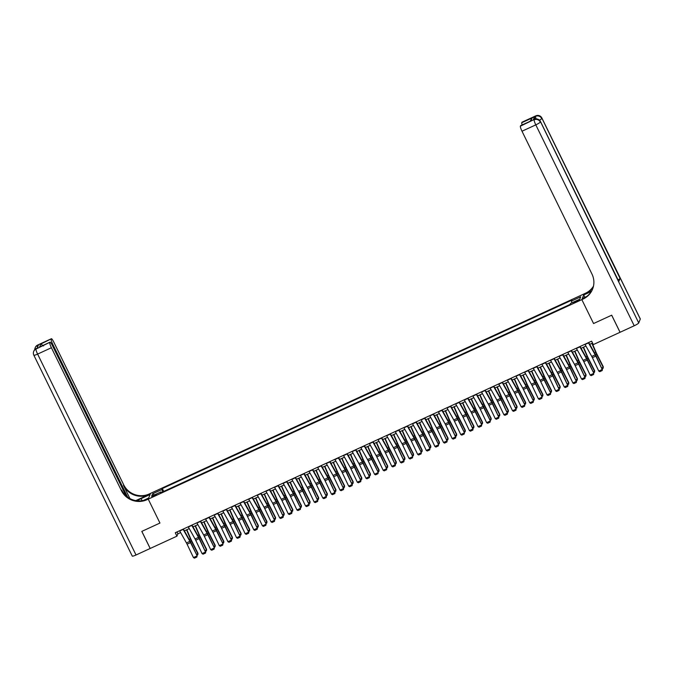 <?xml version="1.0" encoding="UTF-8"?>
<svg xmlns="http://www.w3.org/2000/svg" width="674" height="674" viewBox="0 0 674 674"><rect width="100%" height="100%" fill="white"/><g stroke="black" fill="none" stroke-linecap="round" stroke-linejoin="round"><path stroke-width="1.01" d="M153.908 496.207L156.317 494.623L151.894 496.789L153.908 496.207M640.292 319.038L541.871 118.135A4.617 0.682 -26.1 0 0 541.879 118.009L640.3 318.912A4.617 0.682 153.9 0 1 640.292 319.038L638.733 322.93A4.617 0.682 153.9 0 1 634.217 325.769L620.072 332.274L611.706 315.188L593.558 323.537L611.663 315.205L620.038 332.29L593.305 344.591L591.629 341.17L175.265 532.746L176.942 536.167L150.209 548.467L141.835 531.382L159.949 523.049L148.229 499.131L581.839 299.627L584.156 293.864L149.308 493.941A19.234 18.771 21.9 0 1 123.687 484.8L53.718 341.979A4.617 0.741 65.3 0 0 51.418 338.719A4.617 0.741 65.3 0 0 51.342 338.811L37.542 345.164L38.418 345.08L37.163 348.188L35.975 349.056L49.96 342.249L39.606 347.009L40.802 344.035L43.557 345.939M577.635 300.444L573.776 302.677L577.239 301.413L579.581 299.879L577.635 300.444L577.938 301.067M49.775 342.704A4.617 0.741 65.3 0 0 51.409 347.742L37.609 354.094L136.03 554.988L150.167 548.484L141.801 531.398L159.949 523.049L148.229 499.131L150.546 493.368L150.091 494.497L141.127 498.625A8.652 1.281 -26.1 0 0 136.932 500.774M571.956 302.803L571.409 301.101L571.788 300.157L162.324 488.557L163.715 491.405M571.409 301.101L580.718 296.813L579.758 299.214L570.44 303.494L570.061 304.437L160.597 492.837L160.976 491.894L151.667 496.182L152.627 493.781L161.945 489.501L162.324 488.557M586.734 296.45L582.294 298.498L581.839 299.627L593.558 323.537L581.839 299.627L583.086 299.054A19.234 18.771 -158.1 0 0 592.564 289.138A19.234 18.771 -158.1 0 0 591.957 274.032L521.996 131.219A4.617 0.741 -114.7 0 1 520.362 126.181L533.286 119.921A4.617 0.741 -114.7 0 1 533.361 119.829L534.398 119.349A4.617 0.741 65.3 0 0 534.322 119.441A4.617 4.507 -158.1 0 1 540.464 121.64L638.733 322.93M176.942 536.167L177.877 533.833L180.624 532.57M184.381 530.834L189.242 528.601M193.008 526.866L197.87 524.633M201.636 522.898L206.497 520.665M210.254 518.929L215.116 516.697M218.882 514.961L223.743 512.729M227.509 510.993L232.37 508.76M236.127 507.025L240.989 504.792M244.755 503.057L249.616 500.824M253.373 499.089L258.235 496.856M262.001 495.12L266.862 492.888M270.628 491.152L275.489 488.92M279.247 487.184L284.108 484.951M287.874 483.224L292.735 480.983M296.493 479.256L301.354 477.015M305.12 475.288L309.981 473.047M313.747 471.32L318.608 469.079M322.366 467.352L327.227 465.111M330.993 463.383L335.854 461.142M339.612 459.415L344.473 457.174M348.239 455.447L353.1 453.206M356.866 451.479L361.727 449.238M365.485 447.511L370.346 445.27M374.112 443.543L378.973 441.301M382.731 439.574L387.601 437.333M391.358 435.606L396.219 433.365M399.985 431.638L404.847 429.397M408.604 427.67L413.465 425.429M417.231 423.702L422.093 421.461M425.858 419.733L430.72 417.492M434.477 415.765L439.338 413.524M443.104 411.797L447.966 409.556M451.723 407.829L456.584 405.588M460.35 403.861L465.212 401.62M468.978 399.893L473.839 397.652M477.596 395.924L482.458 393.683M486.224 391.956L491.085 389.724M494.842 387.988L499.704 385.755M503.47 384.02L508.331 381.787M512.097 380.052L516.958 377.819M520.716 376.084L525.577 373.851M529.343 372.115L534.204 369.883M537.962 368.147L542.831 365.915M546.589 364.179L551.45 361.946M555.216 360.211L560.077 357.978M563.835 356.243L568.696 354.01M572.462 352.275L577.323 350.042M581.089 348.306L585.95 346.074M589.708 344.338L592.539 343.041M176.967 531.963L177.877 533.833M161.945 489.501L162.712 491.868M161.406 492.467L160.976 491.894M152.627 493.781L154.582 494.842M588.385 342.67A2.696 0.43 65.3 0 0 588.503 342.889L595.209 354.853A3.85 0.615 -114.7 0 1 595.858 356.108L602.219 369.487L596.069 355.847A5.771 0.927 65.3 0 0 595.1 353.951L588.688 342.527M584.931 344.254A2.696 0.43 65.3 0 0 585.049 344.473L591.755 356.436A3.85 0.615 -114.7 0 1 592.404 357.692L598.765 371.079L602.219 369.487L602.194 370.548L599.776 371.66L598.765 371.079M602.43 369.226L602.194 370.548M601.823 367.937L603.205 367.305L596.667 354.356A5.771 0.927 -114.7 0 1 595.74 352.359L591.873 343.344M603.154 368.257L603.297 366.791L603.154 368.257L602.185 368.703M592.16 343.218L596.145 352.519A3.85 0.615 65.3 0 0 596.768 353.85L603.297 366.791M579.758 346.638A2.696 0.43 65.3 0 0 579.876 346.857L586.582 358.821A3.85 0.615 -114.7 0 1 587.231 360.076L593.811 373.194L587.45 359.815A5.771 0.927 65.3 0 0 586.473 357.919L580.07 346.495M576.304 348.222A2.696 0.43 65.3 0 0 576.43 348.441L583.136 360.405A3.85 0.615 -114.7 0 1 583.785 361.66L590.146 375.047L593.592 373.455L593.567 374.517L591.157 375.629L590.146 375.047M593.811 373.194L593.567 374.517M571.131 350.606A2.696 0.43 65.3 0 0 571.257 350.825L577.955 362.789A3.85 0.615 -114.7 0 1 578.604 364.044L584.965 377.423L578.823 363.783A5.771 0.927 65.3 0 0 577.854 361.887L571.442 350.463M567.685 352.19A2.696 0.43 65.3 0 0 567.803 352.409L574.509 364.373A3.85 0.615 -114.7 0 1 575.158 365.628L581.519 379.007L584.965 377.423L584.948 378.485L582.53 379.597L581.519 379.007M585.184 377.162L584.948 378.485M562.512 354.575A2.696 0.43 65.3 0 0 562.63 354.794L569.336 366.757A3.85 0.615 -114.7 0 1 569.985 368.012L576.346 381.391L570.204 367.751A5.771 0.927 65.3 0 0 569.227 365.856L562.824 354.431M559.058 356.158A2.696 0.43 65.3 0 0 559.184 356.377L565.882 368.341A3.85 0.615 -114.7 0 1 566.531 369.596L572.892 382.975L576.346 381.391L576.321 382.453L573.903 383.565L572.892 382.975M576.565 381.13L576.321 382.453M593.196 371.905L594.578 371.273L588.048 358.324A5.771 0.927 -114.7 0 1 587.113 356.327L583.246 347.312M594.535 372.225L594.679 370.759L594.535 372.225L593.567 372.671M583.532 347.186L587.517 356.487A3.85 0.615 65.3 0 0 588.141 357.818L594.679 370.759M584.577 375.873L585.959 375.241L579.421 362.292A5.771 0.927 -114.7 0 1 578.494 360.295L574.627 351.28M585.908 376.193L586.051 374.727L585.908 376.193L584.939 376.64M574.905 351.154L578.899 360.455A3.85 0.615 65.3 0 0 579.514 361.786L586.051 374.727M575.95 379.841L577.332 379.209L570.794 366.26A5.771 0.927 -114.7 0 1 569.867 364.263L566 355.249M577.281 380.161L577.424 378.695L577.281 380.161L576.312 380.608M566.286 355.122L570.271 364.423A3.85 0.615 65.3 0 0 570.895 365.755L577.424 378.695M553.885 358.543A2.696 0.43 65.3 0 0 554.003 358.762L560.709 370.725A3.85 0.615 -114.7 0 1 561.358 371.981L567.719 385.359L561.577 371.719A5.771 0.927 65.3 0 0 560.6 369.824L554.197 358.399M550.439 360.127A2.696 0.43 65.3 0 0 550.557 360.346L557.263 372.309A3.85 0.615 -114.7 0 1 557.912 373.565L564.273 386.943L567.719 385.359L567.693 386.421L565.284 387.533L564.273 386.943M567.938 385.098L567.693 386.421M567.331 383.809L568.713 383.177L562.175 370.228A5.771 0.927 -114.7 0 1 561.24 368.231L557.373 359.217M568.662 384.129L568.805 382.663L568.662 384.129L567.693 384.576M557.659 359.09L561.653 368.392A3.85 0.615 65.3 0 0 562.268 369.714L568.805 382.663M535.013 119.121A4.617 0.741 -114.7 0 1 534.533 116.804L533.286 119.921M591.688 290.856L585.175 293.847A19.234 18.771 -158.1 0 0 593.406 286.458M591.3 291.497L583.701 294.993L584.156 293.864L585.394 293.291A19.234 18.771 -158.1 0 0 593.474 286.164M530.118 121.261L532.089 117.984L530.893 120.958L520.362 126.181M520.547 125.726A4.617 0.741 -114.7 0 1 520.623 125.625L530.893 120.958M618.799 281.538L540.464 121.64A4.617 0.682 -26.1 0 0 540.472 121.514L618.808 281.412A4.617 0.682 153.9 0 1 618.799 281.538L620.055 278.421A4.617 0.682 153.9 0 1 618.083 279.937M584.847 297.318L583.701 294.993M522.173 124.917A4.617 0.741 -114.7 0 1 521.743 122.744L532.089 117.984M534.533 116.804L521.743 122.744M521.929 122.289A4.617 0.741 -114.7 0 1 522.005 122.196L535.805 115.844A4.617 0.741 65.3 0 0 535.729 115.936A4.617 4.507 -158.1 0 1 541.871 118.135L620.055 278.421M583.086 299.054L583.305 298.489A19.234 18.771 -158.1 0 0 592.673 288.86M135.811 500.605L149.08 494.505A19.234 18.771 21.9 0 1 123.46 485.356L129.947 498.6M143.419 500.428L148.684 498.002L148.229 499.131L146.991 499.704A19.234 18.771 21.9 0 1 121.371 490.554L51.409 347.742M40.802 344.035L51.342 338.811M51.157 339.275A4.617 0.741 65.3 0 0 52.783 344.304L51.974 344.684M127.681 497.185L52.783 344.304M136.03 554.988A4.617 0.682 153.9 0 1 132.256 556.084L33.835 355.19A4.617 0.682 -26.1 0 0 37.609 354.094A4.617 0.741 -114.7 0 1 35.975 349.056A4.617 4.507 21.9 0 0 33.7 351.432A4.617 4.617 0 0 0 33.835 355.19A4.617 0.682 -26.1 0 1 33.843 355.063M126.055 495.879L52.345 345.417A4.617 0.741 65.3 0 0 50.036 342.156A4.617 0.741 65.3 0 0 49.96 342.249M146.991 499.704L147.21 499.148A19.234 18.771 21.9 0 1 121.598 489.998L121.371 490.554M50.036 342.156L39.606 347.009M545.258 362.511A2.696 0.43 65.3 0 0 545.384 362.73L552.09 374.693A3.85 0.615 -114.7 0 1 552.739 375.949L559.1 389.328L552.95 375.688A5.771 0.927 65.3 0 0 551.981 373.792L545.569 362.368M541.812 364.095A2.696 0.43 65.3 0 0 541.93 364.314L548.636 376.277A3.85 0.615 -114.7 0 1 549.285 377.533L555.646 390.912L559.1 389.328L559.075 390.389L556.657 391.501L555.646 390.912M559.31 389.067L559.075 390.389M558.704 387.777L560.086 387.146L553.548 374.196A5.771 0.927 -114.7 0 1 552.621 372.2L548.754 363.185M560.035 388.098L560.178 386.632L560.035 388.098L559.066 388.544M549.032 363.059L553.025 372.36A3.85 0.615 65.3 0 0 553.649 373.682L560.178 386.632M536.639 366.479A2.696 0.43 65.3 0 0 536.757 366.698L543.463 378.653A3.85 0.615 -114.7 0 1 544.112 379.917L550.692 393.035L544.331 379.647A5.771 0.927 65.3 0 0 543.354 377.76L536.951 366.336M533.185 368.063A2.696 0.43 65.3 0 0 533.311 368.282L540.017 380.246A3.85 0.615 -114.7 0 1 540.666 381.501L547.027 394.88L550.473 393.296L550.447 394.357L548.038 395.469L547.027 394.88M550.692 393.035L550.447 394.357M550.077 391.746L551.458 391.114L544.929 378.165A5.771 0.927 -114.7 0 1 543.994 376.168L540.127 367.153M551.408 392.066L551.559 390.6L551.408 392.066L550.447 392.512M540.413 367.027L544.398 376.328A3.85 0.615 65.3 0 0 545.022 377.651L551.559 390.6M528.012 370.447A2.696 0.43 65.3 0 0 528.138 370.666L534.836 382.621A3.85 0.615 -114.7 0 1 535.485 383.885L542.064 397.003L535.704 383.616A5.771 0.927 65.3 0 0 534.735 381.728L528.323 370.304M524.566 372.031A2.696 0.43 65.3 0 0 524.684 372.25L531.39 384.214A3.85 0.615 -114.7 0 1 532.039 385.469L538.4 398.848L541.845 397.264L541.829 398.326L539.411 399.438L538.4 398.848M542.064 397.003L541.829 398.326M541.458 395.714L542.84 395.082L536.302 382.133A5.771 0.927 -114.7 0 1 535.375 380.136L531.508 371.121M542.789 396.034L542.932 394.568L542.789 396.034L541.82 396.481M531.786 370.995L535.779 380.296A3.85 0.615 65.3 0 0 536.394 381.619L542.932 394.568M519.393 374.415A2.696 0.43 65.3 0 0 519.511 374.634L526.217 386.59A3.85 0.615 -114.7 0 1 526.866 387.853L533.446 400.971L527.076 387.584A5.771 0.927 65.3 0 0 526.108 385.697L519.705 374.272M515.939 375.999A2.696 0.43 65.3 0 0 516.057 376.218L522.763 388.182A3.85 0.615 -114.7 0 1 523.412 389.437L529.772 402.816L533.227 401.232L533.201 402.294L530.783 403.406L529.772 402.816M533.446 400.971L533.201 402.294M532.831 399.682L534.212 399.05L527.675 386.101A5.771 0.927 -114.7 0 1 526.748 384.104L522.881 375.089M534.162 400.002L534.305 398.536L534.162 400.002L533.193 400.449M523.167 374.955L527.152 384.264A3.85 0.615 65.3 0 0 527.776 385.587L534.305 398.536M510.766 378.384A2.696 0.43 65.3 0 0 510.884 378.603L517.59 390.558A3.85 0.615 -114.7 0 1 518.239 391.821L524.819 404.931L518.458 391.552A5.771 0.927 65.3 0 0 517.48 389.665L511.077 378.24M507.32 379.968A2.696 0.43 65.3 0 0 507.438 380.187L514.144 392.15A3.85 0.615 -114.7 0 1 514.793 393.405L521.154 406.784L524.599 405.2L524.574 406.262L522.165 407.374L521.154 406.784M524.819 404.931L524.574 406.262M524.204 403.65L525.585 403.018L519.056 390.069A5.771 0.927 -114.7 0 1 518.121 388.072L514.254 379.058M525.543 403.97L525.686 402.504L525.543 403.97L524.574 404.417M514.54 378.923L518.525 388.224A3.85 0.615 65.3 0 0 519.149 389.555L525.686 402.504M502.138 382.352A2.696 0.43 65.3 0 0 502.265 382.571L508.971 394.526A3.85 0.615 -114.7 0 1 509.62 395.79L515.981 409.169L509.83 395.52A5.771 0.927 65.3 0 0 508.862 393.633L502.45 382.209M498.693 383.936A2.696 0.43 65.3 0 0 498.811 384.155L505.517 396.118A3.85 0.615 -114.7 0 1 506.166 397.374L512.526 410.752L515.981 409.169L515.955 410.23L513.537 411.342L512.526 410.752M516.191 408.899L515.955 410.23M515.585 407.618L516.966 406.986L510.429 394.037A5.771 0.927 -114.7 0 1 509.502 392.041L505.635 383.026M516.916 407.938L517.059 406.473L516.916 407.938L515.947 408.385M505.913 382.891L509.906 392.192A3.85 0.615 65.3 0 0 510.521 393.523L517.059 406.473M493.52 386.32A2.696 0.43 65.3 0 0 493.638 386.539L500.344 398.494A3.85 0.615 -114.7 0 1 500.993 399.758L507.354 413.137L501.212 399.488A5.771 0.927 65.3 0 0 500.234 397.601L493.831 386.177M490.065 387.904A2.696 0.43 65.3 0 0 490.192 388.123L496.898 400.086A3.85 0.615 -114.7 0 1 497.547 401.342L503.908 414.721L507.354 413.137L507.328 414.198L504.91 415.31L503.908 414.721M507.573 412.867L507.328 414.198M506.958 411.587L508.339 410.955L501.81 398.005A5.771 0.927 -114.7 0 1 500.875 396.009L497.008 386.994M508.289 411.907L508.44 410.441L508.289 411.907L507.32 412.353M497.294 386.859L501.279 396.16A3.85 0.615 65.3 0 0 501.903 397.492L508.44 410.441M484.892 390.288A2.696 0.43 65.3 0 0 485.01 390.507L491.717 402.462A3.85 0.615 -114.7 0 1 492.365 403.726L498.726 417.105L492.584 403.456A5.771 0.927 65.3 0 0 491.616 401.569L485.204 390.145M481.447 391.872A2.696 0.43 65.3 0 0 481.565 392.091L488.271 404.055A3.85 0.615 -114.7 0 1 488.92 405.31L495.28 418.689L498.726 417.105L498.701 418.166L496.291 419.27L495.28 418.689M498.945 416.835L498.701 418.166M498.339 415.555L499.72 414.923L493.183 401.974A5.771 0.927 -114.7 0 1 492.256 399.977L488.389 390.962M499.67 415.875L499.813 414.409L499.67 415.875L498.701 416.321M488.667 390.827L492.66 400.129A3.85 0.615 65.3 0 0 493.275 401.46L499.813 414.409M476.274 394.256A2.696 0.43 65.3 0 0 476.392 394.475L483.098 406.43A3.85 0.615 -114.7 0 1 483.747 407.694L490.318 420.803L483.957 407.425A5.771 0.927 65.3 0 0 482.988 405.537L476.577 394.113M472.819 395.84A2.696 0.43 65.3 0 0 472.937 396.059L479.644 408.023A3.85 0.615 -114.7 0 1 480.292 409.278L486.653 422.657L490.108 421.073L490.082 422.135L487.664 423.238L486.653 422.657M490.318 420.803L490.082 422.135M489.712 419.523L491.093 418.891L484.555 405.942A5.771 0.927 -114.7 0 1 483.629 403.945L479.762 394.93M491.043 419.843L491.186 418.377L491.043 419.843L490.074 420.29M480.048 394.796L484.033 404.097A3.85 0.615 65.3 0 0 484.657 405.428L491.186 418.377M467.646 398.224A2.696 0.43 65.3 0 0 467.764 398.444L474.471 410.399A3.85 0.615 -114.7 0 1 475.119 411.662L481.699 424.772L475.339 411.393A5.771 0.927 65.3 0 0 474.361 409.506L467.958 398.081M464.201 399.808A2.696 0.43 65.3 0 0 464.319 400.027L471.025 411.991A3.85 0.615 -114.7 0 1 471.674 413.246L478.034 426.625L481.48 425.041L481.455 426.103L479.046 427.206L478.034 426.625M481.699 424.772L481.455 426.103M481.084 423.491L482.466 422.859L475.937 409.91A5.771 0.927 -114.7 0 1 475.001 407.913L471.134 398.898M482.424 423.811L482.567 422.345L482.424 423.811L481.455 424.258M471.421 398.764L475.406 408.065A3.85 0.615 65.3 0 0 476.029 409.396L482.567 422.345M459.019 402.193A2.696 0.43 65.3 0 0 459.146 402.412L465.852 414.367A3.85 0.615 -114.7 0 1 466.501 415.631L472.862 429.009L466.711 415.361A5.771 0.927 65.3 0 0 465.742 413.474L459.331 402.049M455.573 403.777A2.696 0.43 65.3 0 0 455.691 403.996L462.398 415.959A3.85 0.615 -114.7 0 1 463.046 417.214L469.407 430.593L472.862 429.009L472.836 430.071L470.418 431.175L469.407 430.593M473.072 428.74L472.836 430.071M472.466 427.459L473.847 426.827L467.309 413.878A5.771 0.927 -114.7 0 1 466.383 411.881L462.516 402.867M473.797 427.779L473.94 426.313L473.797 427.779L472.828 428.226M462.794 402.732L466.787 412.033A3.85 0.615 65.3 0 0 467.402 413.364L473.94 426.313M450.401 406.152A2.696 0.43 65.3 0 0 450.518 406.38L457.225 418.335A3.85 0.615 -114.7 0 1 457.873 419.599L464.453 432.708L458.093 419.329A5.771 0.927 65.3 0 0 457.115 417.442L450.712 406.018M446.946 407.745A2.696 0.43 65.3 0 0 447.073 407.964L453.771 419.927A3.85 0.615 -114.7 0 1 454.419 421.183L460.78 434.561L464.234 432.978L464.209 434.039L461.791 435.143L460.78 434.561M464.453 432.708L464.209 434.039M463.838 431.427L465.22 430.796L458.682 417.846A5.771 0.927 -114.7 0 1 457.756 415.85L453.888 406.835M465.17 431.748L465.321 430.282L465.17 431.748L464.201 432.194M454.175 406.7L458.16 416.001A3.85 0.615 65.3 0 0 458.783 417.332L465.321 430.282M441.773 410.121A2.696 0.43 65.3 0 0 441.891 410.348L448.598 422.303A3.85 0.615 -114.7 0 1 449.246 423.567L455.607 436.946L449.465 423.297A5.771 0.927 65.3 0 0 448.496 421.41L442.085 409.986M438.327 411.713A2.696 0.43 65.3 0 0 438.445 411.932L445.152 423.895A3.85 0.615 -114.7 0 1 445.8 425.151L452.161 438.53L455.607 436.946L455.582 438.007L453.172 439.111L452.161 438.53M455.826 436.676L455.582 438.007M455.22 435.396L456.601 434.755L450.064 421.814A5.771 0.927 -114.7 0 1 449.128 419.818L445.261 410.803M456.551 435.716L456.694 434.25L456.551 435.716L455.582 436.162M445.548 410.668L449.541 419.969A3.85 0.615 65.3 0 0 450.156 421.301L456.694 434.25M433.155 414.089A2.696 0.43 65.3 0 0 433.272 414.316L439.979 426.271A3.85 0.615 -114.7 0 1 440.627 427.535L446.988 440.914L440.838 427.265A5.771 0.927 65.3 0 0 439.869 425.378L433.458 413.946M429.7 415.681A2.696 0.43 65.3 0 0 429.818 415.9L436.525 427.864A3.85 0.615 -114.7 0 1 437.173 429.119L443.534 442.498L446.988 440.914L446.963 441.967L444.545 443.079L443.534 442.498M447.199 440.644L446.963 441.967M446.592 439.364L447.974 438.723L441.436 425.783A5.771 0.927 -114.7 0 1 440.51 423.786L436.642 414.771M447.924 439.684L448.067 438.218L447.924 439.684L446.955 440.13M436.929 414.636L440.914 423.938A3.85 0.615 65.3 0 0 441.537 425.269L448.067 438.218M424.527 418.057A2.696 0.43 65.3 0 0 424.645 418.276L431.352 430.239A3.85 0.615 -114.7 0 1 432 431.503L438.58 444.613L432.219 431.234A5.771 0.927 65.3 0 0 431.242 429.346L424.839 417.914M421.073 419.649A2.696 0.43 65.3 0 0 421.199 419.868L427.906 431.832A3.85 0.615 -114.7 0 1 428.554 433.087L434.915 446.466L438.361 444.882L438.336 445.935L435.926 447.047L434.915 446.466M438.58 444.613L438.336 445.935M437.965 443.332L439.347 442.692L432.818 429.751A5.771 0.927 -114.7 0 1 431.882 427.754L428.015 418.739M439.305 443.652L439.448 442.186L439.305 443.652L438.336 444.099M428.302 418.605L432.287 427.906A3.85 0.615 65.3 0 0 432.91 429.237L439.448 442.186M415.9 422.025A2.696 0.43 65.3 0 0 416.026 422.244L422.724 434.208A3.85 0.615 -114.7 0 1 423.373 435.471L429.953 448.581L423.592 435.202A5.771 0.927 65.3 0 0 422.623 433.315L416.212 421.882M412.454 423.617A2.696 0.43 65.3 0 0 412.572 423.836L419.279 435.8A3.85 0.615 -114.7 0 1 419.927 437.055L426.288 450.434L429.734 448.85L429.717 449.903L427.299 451.016L426.288 450.434M429.953 448.581L429.717 449.903M429.346 447.3L430.728 446.66L424.19 433.719A5.771 0.927 -114.7 0 1 423.264 431.722L419.397 422.708M430.678 447.62L430.821 446.154L430.678 447.62L429.709 448.067M419.675 422.573L423.668 431.874A3.85 0.615 65.3 0 0 424.283 433.205L430.821 446.154M407.281 425.993A2.696 0.43 65.3 0 0 407.399 426.212L414.106 438.176A3.85 0.615 -114.7 0 1 414.754 439.44L421.334 452.549L414.973 439.17A5.771 0.927 65.3 0 0 413.996 437.283L407.593 425.85M403.827 427.586A2.696 0.43 65.3 0 0 403.953 427.805L410.651 439.768A3.85 0.615 -114.7 0 1 411.3 441.023L417.661 454.402L421.115 452.818L421.09 453.872L418.672 454.984L417.661 454.402M421.334 452.549L421.09 453.872M420.719 451.268L422.101 450.628L415.563 437.687A5.771 0.927 -114.7 0 1 414.636 435.69L410.769 426.676M422.05 451.588L422.194 450.122L422.05 451.588L421.082 452.035M411.056 426.541L415.041 435.842A3.85 0.615 65.3 0 0 415.664 437.173L422.194 450.122M398.654 429.961A2.696 0.43 65.3 0 0 398.772 430.181L405.478 442.144A3.85 0.615 -114.7 0 1 406.127 443.408L412.707 456.517L406.346 443.138A5.771 0.927 65.3 0 0 405.369 441.251L398.966 429.818M395.208 431.554A2.696 0.43 65.3 0 0 395.326 431.773L402.033 443.736A3.85 0.615 -114.7 0 1 402.681 444.992L409.042 458.371L412.488 456.787L412.463 457.84L410.053 458.952L409.042 458.371M412.707 456.517L412.463 457.84M412.1 455.236L413.482 454.596L406.944 441.655A5.771 0.927 -114.7 0 1 406.009 439.659L402.142 430.644M413.432 455.557L413.575 454.091L413.432 455.557L412.463 456.003M402.429 430.509L406.422 439.81A3.85 0.615 65.3 0 0 407.037 441.141L413.575 454.091M390.027 433.93A2.696 0.43 65.3 0 0 390.153 434.149L396.86 446.112A3.85 0.615 -114.7 0 1 397.508 447.376L403.869 460.755L397.719 447.106A5.771 0.927 65.3 0 0 396.75 445.219L390.339 433.786M386.581 435.522A2.696 0.43 65.3 0 0 386.699 435.741L393.405 447.704A3.85 0.615 -114.7 0 1 394.054 448.96L400.415 462.339L403.869 460.755L403.844 461.808L401.426 462.92L400.415 462.339M404.08 460.485L403.844 461.808M403.473 459.205L404.855 458.564L398.317 445.624A5.771 0.927 -114.7 0 1 397.39 443.627L393.523 434.612M404.804 459.525L404.948 458.059L404.804 459.525L403.836 459.971M393.801 434.477L397.795 443.778A3.85 0.615 65.3 0 0 398.418 445.11L404.948 458.059M381.408 437.898A2.696 0.43 65.3 0 0 381.526 438.117L388.232 450.08A3.85 0.615 -114.7 0 1 388.881 451.344L395.242 464.723L389.1 451.075A5.771 0.927 65.3 0 0 388.123 449.187L381.72 437.755M377.954 439.49A2.696 0.43 65.3 0 0 378.08 439.709L384.787 451.664A3.85 0.615 -114.7 0 1 385.435 452.928L391.796 466.307L395.242 464.723L395.217 465.776L392.807 466.888L391.796 466.307M395.461 464.453L395.217 465.776M394.846 463.173L396.228 462.533L389.698 449.592A5.771 0.927 -114.7 0 1 388.763 447.595L384.896 438.58M396.186 463.493L396.329 462.027L396.186 463.493L395.217 463.939M385.183 438.445L389.168 447.747A3.85 0.615 65.3 0 0 389.791 449.078L396.329 462.027M372.781 441.866A2.696 0.43 65.3 0 0 372.907 442.085L379.605 454.049A3.85 0.615 -114.7 0 1 380.254 455.312L386.615 468.691L380.473 455.043A5.771 0.927 65.3 0 0 379.504 453.155L373.093 441.723M369.335 443.458A2.696 0.43 65.3 0 0 369.453 443.677L376.159 455.632A3.85 0.615 -114.7 0 1 376.808 456.896L383.169 470.275L386.615 468.691L386.598 469.744L384.18 470.856L383.169 470.275M386.834 468.422L386.598 469.744M386.227 467.141L387.609 466.501L381.071 453.56A5.771 0.927 -114.7 0 1 380.144 451.563L376.277 442.548M387.558 467.461L387.702 465.995L387.558 467.461L386.59 467.908M376.555 442.414L380.549 451.715A3.85 0.615 65.3 0 0 381.164 453.046L387.702 465.995M364.162 445.834A2.696 0.43 65.3 0 0 364.28 446.053L370.986 458.017A3.85 0.615 -114.7 0 1 371.635 459.28L378.215 472.39L371.846 459.011A5.771 0.927 65.3 0 0 370.877 457.124L364.474 445.691M360.708 447.426A2.696 0.43 65.3 0 0 360.826 447.646L367.532 459.601A3.85 0.615 -114.7 0 1 368.181 460.864L374.542 474.243L377.996 472.659L377.971 473.712L375.553 474.825L374.542 474.243M378.215 472.39L377.971 473.712M377.6 471.109L378.982 470.469L372.444 457.528A5.771 0.927 -114.7 0 1 371.517 455.531L367.65 446.517M378.931 471.429L379.074 469.963L378.931 471.429L377.962 471.876M367.937 446.382L371.922 455.683A3.85 0.615 65.3 0 0 372.545 457.014L379.074 469.963M355.535 449.802A2.696 0.43 65.3 0 0 355.653 450.021L362.359 461.985A3.85 0.615 -114.7 0 1 363.008 463.249L369.369 476.628L363.227 462.979A5.771 0.927 65.3 0 0 362.25 461.092L355.847 449.659M352.089 451.395A2.696 0.43 65.3 0 0 352.207 451.614L358.913 463.569A3.85 0.615 -114.7 0 1 359.562 464.833L365.923 478.211L369.369 476.628L369.344 477.681L366.934 478.793L365.923 478.211M369.588 476.358L369.344 477.681M368.973 475.077L370.355 474.437L363.825 461.496A5.771 0.927 -114.7 0 1 362.89 459.5L359.023 450.485M370.312 475.397L370.456 473.932L370.312 475.397L369.344 475.844M359.309 450.35L363.303 459.651A3.85 0.615 65.3 0 0 363.918 460.982L370.456 473.932M346.908 453.771A2.696 0.43 65.3 0 0 347.034 453.99L353.74 465.953A3.85 0.615 -114.7 0 1 354.389 467.208L360.75 480.596L354.6 466.947A5.771 0.927 65.3 0 0 353.631 465.06L347.22 453.627M343.462 455.363A2.696 0.43 65.3 0 0 343.58 455.582L350.286 467.537A3.85 0.615 -114.7 0 1 350.935 468.801L357.296 482.18L360.75 480.596L360.725 481.649L358.307 482.761L357.296 482.18M360.961 480.326L360.725 481.649M360.354 479.046L361.736 478.405L355.198 465.464A5.771 0.927 -114.7 0 1 354.271 463.468L350.404 454.453M361.685 479.366L361.828 477.9L361.685 479.366L360.716 479.812M350.682 454.318L354.676 463.619A3.85 0.615 65.3 0 0 355.291 464.95L361.828 477.9M338.289 457.739A2.696 0.43 65.3 0 0 338.407 457.958L345.113 469.921A3.85 0.615 -114.7 0 1 345.762 471.177L352.123 484.564L345.981 470.915A5.771 0.927 65.3 0 0 345.004 469.028L338.601 457.595M334.835 459.331A2.696 0.43 65.3 0 0 334.961 459.55L341.667 471.505A3.85 0.615 -114.7 0 1 342.316 472.769L348.677 486.148L352.123 484.564L352.098 485.617L349.68 486.729L348.677 486.148M352.342 484.294L352.098 485.617M351.727 483.014L353.109 482.373L346.579 469.433A5.771 0.927 -114.7 0 1 345.644 467.436L341.777 458.421M353.058 483.334L353.21 481.868L353.058 483.334L352.089 483.78M342.063 458.286L346.048 467.588A3.85 0.615 65.3 0 0 346.672 468.919L353.21 481.868M329.662 461.707A2.696 0.43 65.3 0 0 329.78 461.926L336.486 473.889A3.85 0.615 -114.7 0 1 337.135 475.145L343.496 488.532L337.354 474.884A5.771 0.927 65.3 0 0 336.385 472.996L329.974 461.564M326.216 463.299A2.696 0.43 65.3 0 0 326.334 463.518L333.04 475.473A3.85 0.615 -114.7 0 1 333.689 476.737L340.05 490.116L343.496 488.532L343.47 489.585L341.061 490.697L340.05 490.116M343.715 488.262L343.47 489.585M343.108 486.982L344.49 486.342L337.952 473.401A5.771 0.927 -114.7 0 1 337.025 471.404L333.158 462.389M344.439 487.302L344.583 485.836L344.439 487.302L343.47 487.749M333.436 462.254L337.43 471.556A3.85 0.615 65.3 0 0 338.045 472.887L344.583 485.836M321.043 465.675A2.696 0.43 65.3 0 0 321.161 465.894L327.867 477.858A3.85 0.615 -114.7 0 1 328.516 479.113L334.877 492.492L328.727 478.852A5.771 0.927 65.3 0 0 327.758 476.965L321.346 465.532M317.589 467.267A2.696 0.43 65.3 0 0 317.707 467.486L324.413 479.441A3.85 0.615 -114.7 0 1 325.062 480.705L331.423 494.084L334.877 492.492L334.852 493.553L332.434 494.665L331.423 494.084M335.088 492.231L334.852 493.553M334.481 490.95L335.863 490.31L329.325 477.369A5.771 0.927 -114.7 0 1 328.398 475.372L324.531 466.349M335.812 491.27L335.955 489.796L335.812 491.27L334.843 491.717M324.817 466.223L328.802 475.524A3.85 0.615 65.3 0 0 329.426 476.855L335.955 489.796M312.416 469.643A2.696 0.43 65.3 0 0 312.534 469.862L319.24 481.826A3.85 0.615 -114.7 0 1 319.889 483.081L326.25 496.46L320.108 482.82A5.771 0.927 65.3 0 0 319.131 480.933L312.728 469.5M308.97 471.236A2.696 0.43 65.3 0 0 309.088 471.455L315.794 483.41A3.85 0.615 -114.7 0 1 316.443 484.673L322.804 498.052L326.25 496.46L326.224 497.522L323.815 498.634L322.804 498.052M326.469 496.199L326.224 497.522M325.854 494.918L327.235 494.278L320.706 481.337A5.771 0.927 -114.7 0 1 319.771 479.34L315.904 470.317M327.193 495.238L327.337 493.764L327.193 495.238L326.224 495.685M316.19 470.191L320.175 479.492A3.85 0.615 65.3 0 0 320.799 480.823L327.337 493.764M303.789 473.611A2.696 0.43 65.3 0 0 303.915 473.83L310.621 485.794A3.85 0.615 -114.7 0 1 311.27 487.049L317.631 500.428L311.481 486.788A5.771 0.927 65.3 0 0 310.512 484.901L304.1 473.468M300.343 475.204A2.696 0.43 65.3 0 0 300.461 475.423L307.167 487.378A3.85 0.615 -114.7 0 1 307.816 488.642L314.177 502.02L317.631 500.428L317.606 501.49L315.188 502.602L314.177 502.02M317.842 500.167L317.606 501.49M317.235 498.886L318.617 498.246L312.079 485.305A5.771 0.927 -114.7 0 1 311.152 483.309L307.285 474.285M318.566 499.207L318.709 497.732L318.566 499.207L317.597 499.653M307.563 474.159L311.557 483.46A3.85 0.615 65.3 0 0 312.172 484.791L318.709 497.732M295.17 477.58A2.696 0.43 65.3 0 0 295.288 477.799L301.994 489.762A3.85 0.615 -114.7 0 1 302.643 491.017L309.004 504.396L302.862 490.756A5.771 0.927 65.3 0 0 301.885 488.869L295.482 477.436M291.716 479.172A2.696 0.43 65.3 0 0 291.842 479.391L298.54 491.346A3.85 0.615 -114.7 0 1 299.189 492.61L305.549 505.989L309.004 504.396L308.978 505.458L306.56 506.57L305.549 505.989M309.223 504.135L308.978 505.458M308.608 502.855L309.989 502.214L303.452 489.273A5.771 0.927 -114.7 0 1 302.525 487.277L298.658 478.254M309.939 503.175L310.091 501.7L309.939 503.175L308.97 503.621M298.944 478.127L302.929 487.428A3.85 0.615 65.3 0 0 303.553 488.76L310.091 501.7M286.543 481.548A2.696 0.43 65.3 0 0 286.661 481.767L293.367 493.73A3.85 0.615 -114.7 0 1 294.016 494.986L300.596 508.103L294.235 494.724A5.771 0.927 65.3 0 0 293.266 492.837L286.854 481.404M283.097 483.132A2.696 0.43 65.3 0 0 283.215 483.359L289.921 495.314A3.85 0.615 -114.7 0 1 290.57 496.578L296.931 509.957L300.377 508.365L300.351 509.426L297.942 510.538L296.931 509.957M300.596 508.103L300.351 509.426M299.989 506.823L301.371 506.182L294.833 493.242A5.771 0.927 -114.7 0 1 293.898 491.245L290.031 482.222M301.32 507.143L301.463 505.669L301.32 507.143L300.351 507.589M290.317 482.095L294.311 491.397A3.85 0.615 65.3 0 0 294.926 492.728L301.463 505.669M277.924 485.516A2.696 0.43 65.3 0 0 278.042 485.735L284.748 497.698A3.85 0.615 -114.7 0 1 285.397 498.954L291.758 512.333L285.608 498.693A5.771 0.927 65.3 0 0 284.639 496.805L278.227 485.373M274.47 487.1A2.696 0.43 65.3 0 0 274.588 487.327L281.294 499.282A3.85 0.615 -114.7 0 1 281.943 500.546L288.303 513.925L291.758 512.333L291.732 513.394L289.315 514.506L288.303 513.925M291.968 512.072L291.732 513.394M291.362 510.791L292.743 510.151L286.206 497.21A5.771 0.927 -114.7 0 1 285.279 495.213L281.412 486.19M292.693 511.111L292.836 509.637L292.693 511.111L291.724 511.549M281.698 486.064L285.683 495.365A3.85 0.615 65.3 0 0 286.307 496.696L292.836 509.637M269.297 489.484A2.696 0.43 65.3 0 0 269.415 489.703L276.121 501.667A3.85 0.615 -114.7 0 1 276.77 502.922L283.131 516.301L276.989 502.661A5.771 0.927 65.3 0 0 276.011 500.774L269.608 489.341M265.842 491.068A2.696 0.43 65.3 0 0 265.969 491.287L272.675 503.251A3.85 0.615 -114.7 0 1 273.324 504.514L279.685 517.893L283.131 516.301L283.105 517.362L280.696 518.475L279.685 517.893M283.35 516.04L283.105 517.362M282.735 514.759L284.116 514.119L277.587 501.178A5.771 0.927 -114.7 0 1 276.652 499.181L272.785 490.158M284.074 515.079L284.217 513.605L284.074 515.079L283.105 515.517M273.071 490.032L277.056 499.333A3.85 0.615 65.3 0 0 277.68 500.664L284.217 513.605M260.669 493.452A2.696 0.43 65.3 0 0 260.796 493.671L267.494 505.635A3.85 0.615 -114.7 0 1 268.142 506.89L274.503 520.269L268.362 506.629A5.771 0.927 65.3 0 0 267.393 504.742L260.981 493.309M257.224 495.036A2.696 0.43 65.3 0 0 257.342 495.255L264.048 507.219A3.85 0.615 -114.7 0 1 264.697 508.482L271.058 521.861L274.503 520.269L274.487 521.331L272.069 522.443L271.058 521.861M274.722 520.008L274.487 521.331M274.116 518.727L275.498 518.087L268.96 505.138A5.771 0.927 -114.7 0 1 268.033 503.149L264.166 494.126M275.447 519.047L275.59 517.573L275.447 519.047L274.478 519.486M264.444 494L268.437 503.301A3.85 0.615 65.3 0 0 269.052 504.632L275.59 517.573M252.051 497.42A2.696 0.43 65.3 0 0 252.169 497.639L258.875 509.603A3.85 0.615 -114.7 0 1 259.524 510.858L266.104 523.976L259.743 510.597A5.771 0.927 65.3 0 0 258.765 508.71L252.362 497.277M248.596 499.004A2.696 0.43 65.3 0 0 248.723 499.223L255.421 511.187A3.85 0.615 -114.7 0 1 256.069 512.451L262.43 525.83L265.885 524.237L265.859 525.299L263.441 526.411L262.43 525.83M266.104 523.976L265.859 525.299M265.489 522.687L266.87 522.055L260.332 509.106A5.771 0.927 -114.7 0 1 259.406 507.118L255.539 498.094M266.82 523.016L266.963 521.541L266.82 523.016L265.851 523.454M255.825 497.968L259.81 507.269A3.85 0.615 65.3 0 0 260.434 508.6L266.963 521.541M243.424 501.389A2.696 0.43 65.3 0 0 243.541 501.608L250.248 513.571A3.85 0.615 -114.7 0 1 250.897 514.826L257.257 528.205L251.116 514.565A5.771 0.927 65.3 0 0 250.138 512.678L243.735 501.245M239.978 502.973A2.696 0.43 65.3 0 0 240.096 503.192L246.802 515.155A3.85 0.615 -114.7 0 1 247.451 516.419L253.812 529.798L257.257 528.205L257.232 529.267L254.823 530.379L253.812 529.798M257.476 527.944L257.232 529.267M256.87 526.655L258.252 526.023L251.714 513.074A5.771 0.927 -114.7 0 1 250.779 511.086L246.911 502.063M258.201 526.975L258.344 525.509L258.201 526.975L257.232 527.422M247.198 501.936L251.191 511.237A3.85 0.615 65.3 0 0 251.806 512.569L258.344 525.509M234.796 505.357A2.696 0.43 65.3 0 0 234.923 505.576L241.629 517.539A3.85 0.615 -114.7 0 1 242.278 518.795L248.639 532.174L242.488 518.533A5.771 0.927 65.3 0 0 241.519 516.646L235.108 505.214M231.351 506.941A2.696 0.43 65.3 0 0 231.468 507.16L238.175 519.123A3.85 0.615 -114.7 0 1 238.823 520.387L245.184 533.766L248.639 532.174L248.613 533.235L246.195 534.347L245.184 533.766M248.849 531.912L248.613 533.235M248.243 530.623L249.624 529.991L243.087 517.042A5.771 0.927 -114.7 0 1 242.16 515.054L238.293 506.031M249.574 530.944L249.717 529.478L249.574 530.944L248.605 531.39M238.571 505.904L242.564 515.206A3.85 0.615 65.3 0 0 243.188 516.537L249.717 529.478M226.178 509.325A2.696 0.43 65.3 0 0 226.296 509.544L233.002 521.508A3.85 0.615 -114.7 0 1 233.651 522.763L240.011 536.142L233.87 522.502A5.771 0.927 65.3 0 0 232.892 520.614L226.489 509.182M222.723 510.909A2.696 0.43 65.3 0 0 222.85 511.128L229.556 523.091A3.85 0.615 -114.7 0 1 230.205 524.355L236.566 537.734L240.011 536.142L239.986 537.203L237.577 538.315L236.566 537.734M240.23 535.881L239.986 537.203M239.615 534.592L240.997 533.96L234.468 521.01A5.771 0.927 -114.7 0 1 233.533 519.022L229.666 509.999M240.955 534.912L241.098 533.446L240.955 534.912L239.986 535.358M229.952 509.873L233.937 519.174A3.85 0.615 65.3 0 0 234.56 520.505L241.098 533.446M217.55 513.293A2.696 0.43 65.3 0 0 217.677 513.512L224.375 525.476A3.85 0.615 -114.7 0 1 225.023 526.731L231.384 540.11L225.242 526.47A5.771 0.927 65.3 0 0 224.273 524.583L217.862 513.15M214.105 514.877A2.696 0.43 65.3 0 0 214.222 515.096L220.929 527.06A3.85 0.615 -114.7 0 1 221.578 528.323L227.938 541.702L231.384 540.11L231.367 541.171L228.949 542.284L227.938 541.702M231.603 539.849L231.367 541.171M230.997 538.56L232.378 537.928L225.841 524.979A5.771 0.927 -114.7 0 1 224.914 522.99L221.047 513.967M232.328 538.88L232.471 537.414L232.328 538.88L231.359 539.326M221.325 513.841L225.318 523.142A3.85 0.615 65.3 0 0 225.933 524.473L232.471 537.414M208.932 517.261A2.696 0.43 65.3 0 0 209.05 517.48L215.756 529.444A3.85 0.615 -114.7 0 1 216.405 530.699L222.984 543.817L216.615 530.438A5.771 0.927 65.3 0 0 215.646 528.542L209.243 517.118M205.477 518.845A2.696 0.43 65.3 0 0 205.595 519.064L212.302 531.028A3.85 0.615 -114.7 0 1 212.95 532.291L219.311 545.67L222.765 544.078L222.74 545.14L220.322 546.252L219.311 545.67M222.984 543.817L222.74 545.14M222.369 542.528L223.751 541.896L217.213 528.947A5.771 0.927 -114.7 0 1 216.287 526.958L212.42 517.935M223.701 542.848L223.844 541.382L223.701 542.848L222.732 543.295M212.706 517.809L216.691 527.11A3.85 0.615 65.3 0 0 217.314 528.441L223.844 541.382M200.304 521.229A2.696 0.43 65.3 0 0 200.422 521.449L207.129 533.412A3.85 0.615 -114.7 0 1 207.777 534.667L214.357 547.785L207.996 534.406A5.771 0.927 65.3 0 0 207.019 532.511L200.616 521.086M196.859 522.813A2.696 0.43 65.3 0 0 196.977 523.032L203.683 534.996A3.85 0.615 -114.7 0 1 204.332 536.26L210.692 549.639L214.138 548.046L214.113 549.108L211.703 550.22L210.692 549.639M214.357 547.785L214.113 549.108M213.742 546.496L215.124 545.864L208.595 532.915A5.771 0.927 -114.7 0 1 207.659 530.918L203.792 521.903M215.082 546.816L215.225 545.35L215.082 546.816L214.113 547.263M204.079 521.777L208.072 531.078A3.85 0.615 65.3 0 0 208.687 532.409L215.225 545.35M191.677 525.198A2.696 0.43 65.3 0 0 191.804 525.417L198.51 537.38A3.85 0.615 -114.7 0 1 199.159 538.636L205.519 552.014L199.369 538.374A5.771 0.927 65.3 0 0 198.4 536.479L191.989 525.054M188.231 526.782A2.696 0.43 65.3 0 0 188.349 527.001L195.056 538.964A3.85 0.615 -114.7 0 1 195.704 540.219L202.065 553.607L205.519 552.014L205.494 553.076L203.076 554.188L202.065 553.607M205.73 551.753L205.494 553.076M205.123 550.464L206.505 549.832L199.967 536.883A5.771 0.927 -114.7 0 1 199.041 534.886L195.174 525.872M206.455 550.784L206.598 549.318L206.455 550.784L205.486 551.231M195.452 525.745L199.445 535.046A3.85 0.615 65.3 0 0 200.06 536.378L206.598 549.318M183.058 529.166A2.696 0.43 65.3 0 0 183.176 529.385L189.883 541.348A3.85 0.615 -114.7 0 1 190.531 542.604L197.111 555.721L190.75 542.343A5.771 0.927 65.3 0 0 189.773 540.447L183.37 529.023M179.604 530.75A2.696 0.43 65.3 0 0 179.731 530.969L186.437 542.932A3.85 0.615 -114.7 0 1 187.086 544.188L193.446 557.575L196.892 555.983L196.867 557.044L194.449 558.156L193.446 557.575M197.111 555.721L196.867 557.044M196.496 554.432L197.878 553.801L191.349 540.851A5.771 0.927 -114.7 0 1 190.413 538.855L186.546 529.84M197.827 554.753L197.979 553.287L197.827 554.753L196.859 555.199M186.833 529.713L190.818 539.015A3.85 0.615 65.3 0 0 191.441 540.346L197.979 553.287M576.43 301.784L576.11 301.143M595.209 354.853L591.755 356.436M595.858 356.108L592.404 357.692M588.503 342.889L585.049 344.473M595.58 354.861L596.667 354.356M594.519 352.923L595.74 352.359M586.582 358.821L583.136 360.405M587.231 360.076L583.785 361.66M579.876 346.857L576.43 348.441M577.955 362.789L574.509 364.373M578.604 364.044L575.158 365.628M571.257 350.825L567.803 352.409M569.336 366.757L565.882 368.341M569.985 368.012L566.531 369.596M562.63 354.794L559.184 356.377M586.961 358.829L588.048 358.324M585.9 356.891L587.113 356.327M578.334 362.797L579.421 362.292M577.273 360.86L578.494 360.295M569.715 366.757L570.794 366.26M568.645 364.828L569.867 364.263M560.709 370.725L557.263 372.309M561.358 371.981L557.912 373.565M554.003 358.762L550.557 360.346M561.088 370.725L562.175 370.228M560.027 368.796L561.24 368.231M585.175 293.847L585.394 293.291M634.217 325.769L535.796 124.867L521.996 131.219M535.796 124.867A4.617 0.682 -26.1 0 0 540.312 122.028A4.617 4.507 21.9 0 0 534.162 119.829A4.617 0.741 65.3 0 0 535.796 124.867M539.495 120.191A4.617 0.682 -26.1 0 0 541.719 118.523A4.617 4.507 21.9 0 0 535.569 116.332A4.617 0.741 65.3 0 0 536.15 118.927M149.08 494.505L149.308 493.941M123.46 485.356L123.687 484.8M37.609 347.093A4.617 0.741 -114.7 0 1 37.382 345.551A4.617 4.507 21.9 0 0 35.107 347.927A4.617 4.617 0 0 0 34.778 349.604M37.618 345.071A4.617 4.617 0 0 0 35.267 347.54A4.617 4.507 -158.1 0 1 37.542 345.164A4.617 0.741 -114.7 0 1 37.618 345.071L51.418 338.719M36.211 348.576A4.617 4.617 0 0 0 33.86 351.044A4.617 4.507 -158.1 0 1 36.135 348.669A4.617 0.741 -114.7 0 1 36.211 348.576L37.196 348.121M142.121 500.672L141.127 498.625M552.09 374.693L548.636 376.277M552.739 375.949L549.285 377.533M545.384 362.73L541.93 364.314M552.461 374.693L553.548 374.196M551.399 372.764L552.621 372.2M543.463 378.653L540.017 380.246M544.112 379.917L540.666 381.501M536.757 366.698L533.311 368.282M543.842 378.662L544.929 378.165M542.781 376.732L543.994 376.168M534.836 382.621L531.39 384.214M535.485 383.885L532.039 385.469M528.138 370.666L524.684 372.25M535.215 382.63L536.302 382.133M534.153 380.7L535.375 380.136M526.217 386.59L522.763 388.182M526.866 387.853L523.412 389.437M519.511 374.634L516.057 376.218M526.596 386.598L527.675 386.101M525.526 384.669L526.748 384.104M517.59 390.558L514.144 392.15M518.239 391.821L514.793 393.405M510.884 378.603L507.438 380.187M517.969 390.566L519.056 390.069M516.907 388.637L518.121 388.072M508.971 394.526L505.517 396.118M509.62 395.79L506.166 397.374M502.265 382.571L498.811 384.155M509.342 394.534L510.429 394.037M508.28 392.605L509.502 392.041M500.344 398.494L496.898 400.086M500.993 399.758L497.547 401.342M493.638 386.539L490.192 388.123M500.723 398.502L501.81 398.005M499.661 396.573L500.875 396.009M491.717 402.462L488.271 404.055M492.365 403.726L488.92 405.31M485.01 390.507L481.565 392.091M492.096 402.471L493.183 401.974M491.034 400.541L492.256 399.977M483.098 406.43L479.644 408.023M483.747 407.694L480.292 409.278M476.392 394.475L472.937 396.059M483.469 406.439L484.555 405.942M482.407 404.51L483.629 403.945M474.471 410.399L471.025 411.991M475.119 411.662L471.674 413.246M467.764 398.444L464.319 400.027M474.85 410.407L475.937 409.91M473.788 408.478L475.001 407.913M465.852 414.367L462.398 415.959M466.501 415.631L463.046 417.214M459.146 402.412L455.691 403.996M466.223 414.375L467.309 413.878M465.161 412.446L466.383 411.881M457.225 418.335L453.771 419.927M457.873 419.599L454.419 421.183M450.518 406.38L447.073 407.964M457.604 418.343L458.682 417.846M456.534 416.414L457.756 415.85M448.598 422.303L445.152 423.895M449.246 423.567L445.8 425.151M441.891 410.348L438.445 411.932M448.977 422.312L450.064 421.814M447.915 420.382L449.128 419.818M439.979 426.271L436.525 427.864M440.627 427.535L437.173 429.119M433.272 414.316L429.818 415.9M440.349 426.28L441.436 425.783M439.288 424.35L440.51 423.786M431.352 430.239L427.906 431.832M432 431.503L428.554 433.087M424.645 418.276L421.199 419.868M431.731 430.248L432.818 429.751M430.669 428.319L431.882 427.754M422.724 434.208L419.279 435.8M423.373 435.471L419.927 437.055M416.026 422.244L412.572 423.836M423.103 434.216L424.19 433.719M422.042 432.287L423.264 431.722M414.106 438.176L410.651 439.768M414.754 439.44L411.3 441.023M407.399 426.212L403.953 427.805M414.485 438.184L415.563 437.687M413.415 436.255L414.636 435.69M405.478 442.144L402.033 443.736M406.127 443.408L402.681 444.992M398.772 430.181L395.326 431.773M405.858 442.152L406.944 441.655M404.796 440.223L406.009 439.659M396.86 446.112L393.405 447.704M397.508 447.376L394.054 448.96M390.153 434.149L386.699 435.741M397.23 446.121L398.317 445.624M396.169 444.183L397.39 443.627M388.232 450.08L384.787 451.664M388.881 451.344L385.435 452.928M381.526 438.117L378.08 439.709M388.612 450.089L389.698 449.592M387.55 448.151L388.763 447.595M379.605 454.049L376.159 455.632M380.254 455.312L376.808 456.896M372.907 442.085L369.453 443.677M379.984 454.057L381.071 453.56M378.923 452.119L380.144 451.563M370.986 458.017L367.532 459.601M371.635 459.28L368.181 460.864M364.28 446.053L360.826 447.646M371.366 458.025L372.444 457.528M370.296 456.087L371.517 455.531M362.359 461.985L358.913 463.569M363.008 463.249L359.562 464.833M355.653 450.021L352.207 451.614M362.738 461.993L363.825 461.496M361.677 460.056L362.89 459.5M353.74 465.953L350.286 467.537M354.389 467.208L350.935 468.801M347.034 453.99L343.58 455.582M354.111 465.961L355.198 465.464M353.05 464.024L354.271 463.468M345.113 469.921L341.667 471.505M345.762 471.177L342.316 472.769M338.407 457.958L334.961 459.55M345.492 469.93L346.579 469.433M344.431 467.992L345.644 467.436M336.486 473.889L333.04 475.473M337.135 475.145L333.689 476.737M329.78 461.926L326.334 463.518M336.865 473.898L337.952 473.401M335.804 471.96L337.025 471.404M327.867 477.858L324.413 479.441M328.516 479.113L325.062 480.705M321.161 465.894L317.707 467.486M328.238 477.866L329.325 477.369M327.176 475.928L328.398 475.372M319.24 481.826L315.794 483.41M319.889 483.081L316.443 484.673M312.534 469.862L309.088 471.455M319.619 481.834L320.706 481.337M318.558 479.896L319.771 479.34M310.621 485.794L307.167 487.378M311.27 487.049L307.816 488.642M303.915 473.83L300.461 475.423M310.992 485.802L312.079 485.305M309.93 483.865L311.152 483.309M301.994 489.762L298.54 491.346M302.643 491.017L299.189 492.61M295.288 477.799L291.842 479.391M302.373 489.771L303.452 489.273M301.303 487.833L302.525 487.277M293.367 493.73L289.921 495.314M294.016 494.986L290.57 496.578M286.661 481.767L283.215 483.359M293.746 493.739L294.833 493.242M292.685 491.801L293.898 491.245M284.748 497.698L281.294 499.282M285.397 498.954L281.943 500.546M278.042 485.735L274.588 487.327M285.119 497.707L286.206 497.21M284.057 495.769L285.279 495.213M276.121 501.667L272.675 503.251M276.77 502.922L273.324 504.514M269.415 489.703L265.969 491.287M276.5 501.675L277.587 501.178M275.439 499.737L276.652 499.181M267.494 505.635L264.048 507.219M268.142 506.89L264.697 508.482M260.796 493.671L257.342 495.255M267.873 505.643L268.96 505.138M266.811 503.705L268.033 503.149M258.875 509.603L255.421 511.187M259.524 510.858L256.069 512.451M252.169 497.639L248.723 499.223M259.254 509.611L260.332 509.106M258.184 507.674L259.406 507.118M250.248 513.571L246.802 515.155M250.897 514.826L247.451 516.419M243.541 501.608L240.096 503.192M250.627 513.58L251.714 513.074M249.565 511.642L250.779 511.086M241.629 517.539L238.175 519.123M242.278 518.795L238.823 520.387M234.923 505.576L231.468 507.16M242 517.548L243.087 517.042M240.938 515.61L242.16 515.054M233.002 521.508L229.556 523.091M233.651 522.763L230.205 524.355M226.296 509.544L222.85 511.128M233.381 521.516L234.468 521.01M232.319 519.578L233.533 519.022M224.375 525.476L220.929 527.06M225.023 526.731L221.578 528.323M217.677 513.512L214.222 515.096M224.754 525.484L225.841 524.979M223.692 523.546L224.914 522.99M215.756 529.444L212.302 531.028M216.405 530.699L212.95 532.291M209.05 517.48L205.595 519.064M216.135 529.452L217.213 528.947M215.065 527.515L216.287 526.958M207.129 533.412L203.683 534.996M207.777 534.667L204.332 536.26M200.422 521.449L196.977 523.032M207.508 533.42L208.595 532.915M206.446 531.483L207.659 530.918M198.51 537.38L195.056 538.964M199.159 538.636L195.704 540.219M191.804 525.417L188.349 527.001M198.881 537.389L199.967 536.883M197.819 535.451L199.041 534.886M189.883 541.348L186.437 542.932M190.531 542.604L187.086 544.188M183.176 529.385L179.731 530.969M190.262 541.357L191.349 540.851M189.2 539.419L190.413 538.855M540.472 121.514A4.617 4.617 0 0 0 534.398 119.349M541.879 118.009A4.617 4.617 0 0 0 535.805 115.844"/></g></svg>
